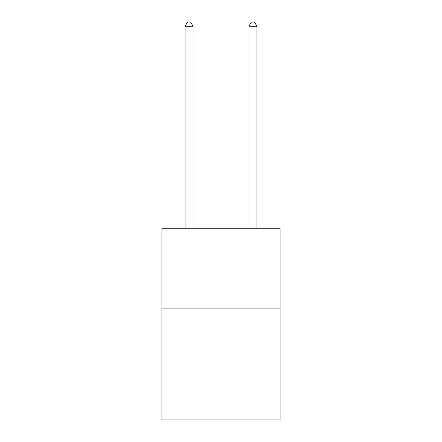 <?xml version="1.0" encoding="UTF-8"?>
<svg xmlns="http://www.w3.org/2000/svg" width="442" height="442" viewBox="0 0 442 442"><rect width="100%" height="100%" fill="white"/><g stroke="black" fill="none" stroke-linecap="round" stroke-linejoin="round"><path stroke-width="0.66" d="M280.101 308.085L280.101 419.9L161.899 419.9L161.899 228.221L280.101 228.221L280.101 308.085L161.899 308.085M193.049 228.221L193.049 26.255L185.06 26.255L185.06 228.221M185.06 26.255L187.458 22.1L190.651 22.1L193.049 26.255M256.94 228.221L256.94 26.255L248.951 26.255L248.951 228.221M248.951 26.255L251.349 22.1L254.542 22.1L256.94 26.255"/></g></svg>
